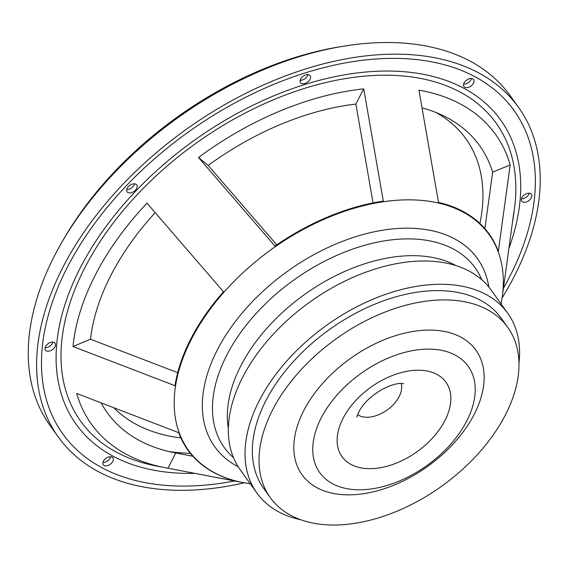 <?xml version="1.0" encoding="UTF-8"?>
<svg xmlns="http://www.w3.org/2000/svg" width="568" height="568" viewBox="0 0 568 568"><rect width="100%" height="100%" fill="white"/><g stroke="black" fill="none" stroke-linecap="round" stroke-linejoin="round"><path stroke-width="0.85" d="M518.932 363.264A154.311 95.743 144.4 0 0 507.728 313.216L491.036 289.943A154.311 95.743 144.4 0 0 309.844 302.055A154.311 95.743 144.4 0 0 240.221 469.779L256.913 493.06A154.311 95.743 144.4 0 0 300.713 519.727M507.728 313.216A154.311 95.743 144.4 0 0 326.536 325.329A154.311 95.743 144.4 0 0 256.913 493.06M507.728 327.317L501.047 318.009A146.097 90.639 144.4 0 0 329.504 329.476A146.097 90.639 144.4 0 0 263.595 488.267L270.269 497.582A146.097 90.639 144.4 0 0 330.91 524.995A146.097 90.639 144.4 0 0 478.803 453.044A146.097 90.639 144.4 0 0 507.728 327.317A146.097 90.639 144.4 0 0 336.178 338.784A146.097 90.639 144.4 0 0 270.269 497.582M512.357 223.196A248.635 154.262 144.4 0 0 513.167 217.984L514.374 209.265A255.664 158.621 144.4 0 0 351.819 77.596A255.664 158.621 144.4 0 0 83.78 269.786A255.664 158.621 144.4 0 0 156.328 465.987L164.968 467.641A248.635 154.262 144.4 0 0 167.943 468.188L175.789 452.98A229.11 142.149 144.4 0 1 175.058 452.845A229.11 142.149 144.4 0 1 101.154 402.889M513.167 217.984A248.635 154.262 144.4 0 0 513.891 211.85L502.254 296.851A185.005 114.786 144.4 0 0 384.628 201.569A185.005 114.786 144.4 0 0 190.671 340.644A185.005 114.786 144.4 0 0 243.168 482.623L167.943 468.188M510.178 164.897A248.635 154.262 144.4 0 0 418.943 90.177L438.51 202.414A185.367 115.006 144.4 0 1 498.321 251.397L510.178 164.897L492.655 172.182A229.11 142.149 144.4 0 0 422.038 107.863M72.988 346.508L174.979 385.715A185.367 115.006 144.4 0 1 223.487 291.739L146.984 203.145A248.635 154.262 144.4 0 0 72.988 346.508L90.518 339.231A229.11 142.149 144.4 0 1 155.199 212.659M363.726 88.864A248.635 154.262 144.4 0 0 198.488 157.506L208.165 165.43A229.11 142.149 144.4 0 1 355.88 104.072L363.726 88.864L383.301 201.107A185.367 115.006 144.4 0 0 274.99 246.1L198.488 157.506M164.968 467.641A248.635 154.262 144.4 0 1 76.701 393.461L178.693 432.667A185.367 115.006 144.4 0 0 238.503 481.65L196.84 473.748M502.098 297.98A283.056 175.618 144.4 0 0 518.47 107.26A283.056 175.618 144.4 0 0 186.098 129.476A283.056 175.618 144.4 0 0 58.397 437.14A283.056 175.618 144.4 0 0 175.888 490.248A283.056 175.618 144.4 0 0 244.29 482.835M110.441 456.743A5.936 3.685 -35.6 0 1 112.904 457.858A5.936 3.685 -35.6 0 1 110.227 464.305A5.936 3.685 -35.6 0 1 103.262 464.773A5.936 3.685 -35.6 0 1 104.434 459.661A5.936 3.685 -35.6 0 1 110.441 456.743A5.936 3.685 -35.6 0 1 112.904 457.858A5.936 3.685 -35.6 0 1 110.227 464.305A5.936 3.685 -35.6 0 1 103.262 464.773A5.936 3.685 -35.6 0 1 104.434 459.661A5.936 3.685 -35.6 0 1 110.441 456.743M134.304 183.805A5.936 3.685 -35.6 0 1 136.767 184.919A5.936 3.685 -35.6 0 1 134.091 191.366A5.936 3.685 -35.6 0 1 127.118 191.835A5.936 3.685 -35.6 0 1 128.297 186.73A5.936 3.685 -35.6 0 1 134.304 183.805A5.936 3.685 -35.6 0 1 136.767 184.919A5.936 3.685 -35.6 0 1 134.091 191.366A5.936 3.685 -35.6 0 1 127.118 191.835A5.936 3.685 -35.6 0 1 128.297 186.73A5.936 3.685 -35.6 0 1 134.304 183.805M52.611 342.078A5.936 3.685 -35.6 0 1 55.075 343.193A5.936 3.685 -35.6 0 1 52.398 349.647A5.936 3.685 -35.6 0 1 45.433 350.108A5.936 3.685 -35.6 0 1 46.604 345.003A5.936 3.685 -35.6 0 1 52.611 342.078A5.936 3.685 -35.6 0 1 55.075 343.193A5.936 3.685 -35.6 0 1 52.398 349.647A5.936 3.685 -35.6 0 1 45.433 350.108A5.936 3.685 -35.6 0 1 46.604 345.003A5.936 3.685 -35.6 0 1 52.611 342.078M528.971 193.17A5.936 3.685 -35.6 0 1 531.435 194.284A5.936 3.685 -35.6 0 1 528.758 200.731A5.936 3.685 -35.6 0 1 521.793 201.2A5.936 3.685 -35.6 0 1 522.965 196.095A5.936 3.685 -35.6 0 1 528.971 193.17A5.936 3.685 -35.6 0 1 531.435 194.284A5.936 3.685 -35.6 0 1 528.758 200.731A5.936 3.685 -35.6 0 1 521.793 201.2A5.936 3.685 -35.6 0 1 522.965 196.095A5.936 3.685 -35.6 0 1 528.971 193.17M471.142 78.512A5.936 3.685 -35.6 0 1 473.605 79.619A5.936 3.685 -35.6 0 1 470.929 86.073A5.936 3.685 -35.6 0 1 463.964 86.542A5.936 3.685 -35.6 0 1 465.135 81.43A5.936 3.685 -35.6 0 1 471.142 78.512A5.936 3.685 -35.6 0 1 473.605 79.619A5.936 3.685 -35.6 0 1 470.929 86.073A5.936 3.685 -35.6 0 1 463.964 86.542A5.936 3.685 -35.6 0 1 465.135 81.43A5.936 3.685 -35.6 0 1 471.142 78.512M307.664 74.628A5.936 3.685 -35.6 0 1 310.128 75.743A5.936 3.685 -35.6 0 1 307.451 82.197A5.936 3.685 -35.6 0 1 300.486 82.658A5.936 3.685 -35.6 0 1 301.658 77.553A5.936 3.685 -35.6 0 1 307.664 74.628A5.936 3.685 -35.6 0 1 310.128 75.743A5.936 3.685 -35.6 0 1 307.451 82.197A5.936 3.685 -35.6 0 1 300.486 82.658A5.936 3.685 -35.6 0 1 301.658 77.553A5.936 3.685 -35.6 0 1 307.664 74.628M492.655 172.182L484.88 228.634M177.706 372.665L90.518 339.231M276.772 244.865L208.165 165.43M355.88 104.072L373.048 202.89M192.857 456.246L175.789 452.98M518.47 107.26L510.128 95.616A283.056 175.618 144.4 0 0 177.756 117.839A283.056 175.618 144.4 0 0 50.048 425.496L58.397 437.14M110.753 456.757A5.936 3.685 -35.6 0 1 102.914 462.373M134.609 183.819A5.936 3.685 -35.6 0 1 126.778 189.442M52.916 342.099A5.936 3.685 -35.6 0 1 45.085 347.715M529.284 193.184A5.936 3.685 -35.6 0 1 521.445 198.807M471.447 78.526A5.936 3.685 -35.6 0 1 463.616 84.142M307.97 74.649A5.936 3.685 -35.6 0 1 300.138 80.265M168.739 451.489A239.653 148.688 144.4 0 0 190.351 453.314M479.917 223.487A221.946 137.704 144.4 0 0 435.897 112.457M113.856 407.781A221.946 137.704 144.4 0 0 180.851 437.921M455.863 265.533A146.097 90.639 144.4 0 0 304.469 294.558A146.097 90.639 144.4 0 0 228.393 428.627M346.473 494.842A106.954 66.357 144.4 0 0 483.964 373.006A106.954 66.357 144.4 0 0 336.561 369.505A106.954 66.357 144.4 0 0 346.473 494.842M357.698 489.772A91.306 56.651 144.4 0 0 475.075 385.757A91.306 56.651 144.4 0 0 349.242 382.768A91.306 56.651 144.4 0 0 357.698 489.772M338.003 47.087A277.582 172.218 144.4 0 0 59.328 246.902M503.454 288.203A277.582 172.218 144.4 0 0 514.019 110.448A277.582 172.218 144.4 0 0 188.079 132.237A277.582 172.218 144.4 0 0 62.849 433.945A277.582 172.218 144.4 0 0 178.068 486.03A277.582 172.218 144.4 0 0 234.591 480.982M508.949 248.244A261.145 162.022 144.4 0 0 500.664 120.026A261.145 162.022 144.4 0 0 194.022 140.523A261.145 162.022 144.4 0 0 76.204 424.367A261.145 162.022 144.4 0 0 184.6 473.364A261.145 162.022 144.4 0 0 194.852 473.371M481.92 279.868L479.222 274.294A154.311 95.743 144.4 0 0 293.983 279.939A154.311 95.743 144.4 0 0 229.202 453.569L233.611 457.907M488.856 287.089A161.575 100.245 144.4 0 0 287.692 271.156A161.575 100.245 144.4 0 0 238.219 466.804M368.589 468.671A63.914 39.654 144.4 0 0 450.758 395.86A63.914 39.654 144.4 0 0 362.668 393.773A63.914 39.654 144.4 0 0 368.589 468.671M357.613 414.647A27.392 16.997 144.4 0 0 366.424 417.26A27.392 16.997 144.4 0 0 392.211 405.793A27.392 16.997 144.4 0 0 401.15 383.428M250.268 483.794L243.168 482.623M502.254 296.851L501.082 303.951M403.692 383.627L400.781 383.443C396.528 383.428 390.677 385.225 383.244 388.831C372.58 394.788 364.812 401.803 359.934 409.869C357.591 414.534 356.605 416.947 356.988 417.118"/></g></svg>
